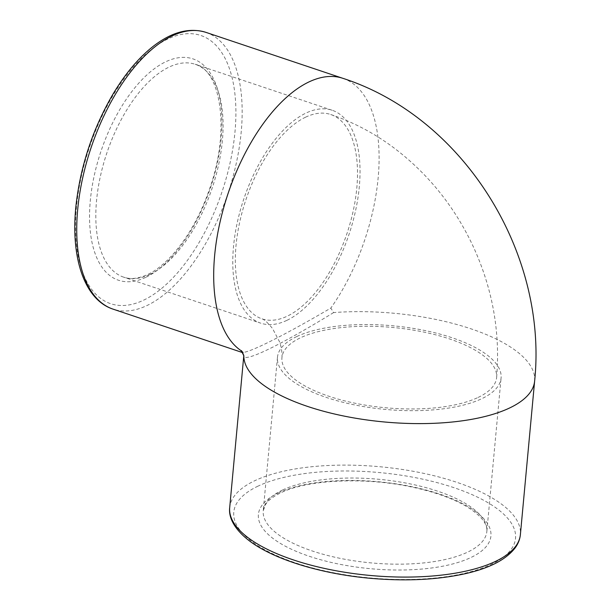 <?xml version="1.0" encoding="UTF-8"?>
<svg xmlns="http://www.w3.org/2000/svg" width="610" height="610" viewBox="0 0 610 610"><rect width="100%" height="100%" fill="white"/><g stroke="black" fill="none" stroke-linecap="round" stroke-linejoin="round"><path stroke-width="0.46" stroke-dasharray="3.05 2.29" d="M534.627 381.105A145.973 54.572 5.3 0 0 333.601 312.587L330.833 308.08C282.056 336.575 247.271 353.876 241.85 352.351M333.601 312.587C279.144 345.977 242.589 363.476 243.802 355.577M242.948 353.152L243.863 355.18A145.973 54.572 5.3 0 0 243.847 355.744M241.087 350.674C243.009 351.528 243.931 353.03 243.863 355.18M286.791 320.402A112.286 55.502 -71.4 0 1 260.691 323.155A112.286 55.502 -71.4 0 1 243.794 199.043A112.286 55.502 -71.4 0 1 332.137 110.25A112.286 55.502 -71.4 0 1 355.615 210.458A112.286 55.502 -71.4 0 1 286.791 320.402M296.742 336.567A112.286 41.976 5.3 0 0 277.474 357.254A112.286 41.976 5.3 0 0 385.406 409.424A112.286 41.976 5.3 0 0 501.084 377.994A112.286 41.976 5.3 0 0 424.019 330.338A112.286 41.976 5.3 0 0 296.742 336.567M305.648 117.15A107.795 53.283 108.6 0 0 239.577 222.696A107.795 53.283 108.6 0 0 262.117 318.893A107.795 53.283 108.6 0 0 346.93 233.653A107.795 53.283 108.6 0 0 330.712 114.505A107.795 53.283 108.6 0 0 305.648 117.15M478.118 397.438A107.795 40.298 5.3 0 0 496.616 377.582A107.795 40.298 5.3 0 0 393 327.494A107.795 40.298 5.3 0 0 281.942 357.666A107.795 40.298 5.3 0 0 355.935 403.416A107.795 40.298 5.3 0 0 478.118 397.438M342.85 78.309A145.973 72.155 -71.4 0 1 378.81 168.795A145.973 72.155 -71.4 0 1 330.833 308.08M229.695 507.611A145.973 54.572 -174.7 0 1 254.744 480.726A145.973 54.572 -174.7 0 1 420.199 472.628A145.973 54.572 -174.7 0 1 520.391 534.581M149.839 274.439A112.286 55.502 108.6 0 0 218.662 164.494A112.286 55.502 108.6 0 0 195.185 64.286A112.286 55.502 108.6 0 0 106.834 153.079A112.286 55.502 108.6 0 0 123.738 277.192A112.286 55.502 108.6 0 0 149.839 274.439M145.752 277.344A116.777 57.729 -71.4 0 1 104.135 142.45A116.777 57.729 -71.4 0 1 217.389 88.702A116.777 57.729 -71.4 0 1 145.752 277.344M143.64 300.158A141.482 69.936 108.6 0 0 230.42 71.606A141.482 69.936 108.6 0 0 93.216 136.731A141.482 69.936 108.6 0 0 143.64 300.158M205.898 32.353A145.973 72.155 -71.4 0 1 236.421 162.626A145.973 72.155 -71.4 0 1 146.957 305.549A145.973 72.155 -71.4 0 1 113.018 309.125M282.506 490.043A112.286 41.976 5.3 0 0 263.238 510.73A112.286 41.976 5.3 0 0 371.162 562.9A112.286 41.976 5.3 0 0 486.849 531.47A112.286 41.976 5.3 0 0 409.783 483.814A112.286 41.976 5.3 0 0 282.506 490.043M278.419 492.949A116.777 43.661 -174.7 0 1 479.399 514.52A116.777 43.661 -174.7 0 1 366.152 568.268A116.777 43.661 -174.7 0 1 278.419 492.949M258.06 486.117A141.482 52.895 5.3 0 0 364.353 577.373A141.482 52.895 5.3 0 0 501.557 512.247A141.482 52.895 5.3 0 0 258.06 486.117M242.17 351.268L241.308 350.559M243.886 355.988L243.878 354.867M332.137 110.25L195.185 64.286C221.171 69.99 230.748 132.576 208.719 191.197C195.055 230.733 169.786 264.473 147.528 274.531C138.516 278.678 130.578 279.571 123.738 277.192L260.691 323.155M277.474 357.254L263.238 510.73L265.586 504.432C268.194 500.375 273.242 496.517 280.73 492.857C307.005 479.757 363.407 476.829 410.286 486.727C432.864 491.393 451.263 497.783 465.499 505.896C487.908 519.27 487.138 529 486.849 531.47L501.084 377.994M262.117 318.893L262.079 318.877C264.283 319.518 267.767 322.721 272.517 328.5L279.38 341.47C281.08 345.664 282.377 352.74 281.942 357.666M330.712 114.505C353.342 122.175 374.41 133.293 393.9 147.856C427.755 173.476 453.97 205.883 472.536 245.052C492.43 287.668 500.459 331.84 496.616 377.582"/><path stroke-width="0.91" d="M241.651 352.298L241.087 350.674L241.598 350.902M113.018 309.125C84.066 299.716 70.242 256.772 76.105 204.541C80.627 165.851 92.629 129.533 112.133 95.587C124.432 74.71 137.99 58.392 152.805 46.642C171.471 32.04 189.169 27.275 205.898 32.353A145.973 72.155 -71.4 0 0 94.382 138.394A145.973 72.155 -71.4 0 0 104.135 304.71A145.973 72.155 -71.4 0 0 113.018 309.125L241.85 352.351M241.087 350.674A145.973 72.155 -71.4 0 1 231.335 184.357A145.973 72.155 -71.4 0 1 342.85 78.309C464.073 117.501 547.955 253.463 534.627 381.105A145.973 54.572 5.3 0 1 386.389 422.158A145.973 54.572 5.3 0 1 243.847 355.744M534.627 381.105L520.391 534.581A145.973 54.572 -174.7 0 1 371.383 575.566A145.973 54.572 -174.7 0 1 229.627 508.656A145.973 54.572 -174.7 0 1 229.695 507.611L243.802 355.577M242.948 353.152L241.667 352.283M241.316 350.559L243.886 355.988M342.858 78.316L205.898 32.353M520.391 534.581C519.933 539.248 518.226 543.624 515.282 547.719C506.132 559.644 489.327 568.337 464.866 573.781C436.813 579.912 405.032 581.391 369.5 578.219C319.625 573.682 272.037 558.836 248.11 539.873C232.379 527.314 228.62 515.747 229.695 507.611"/></g></svg>
